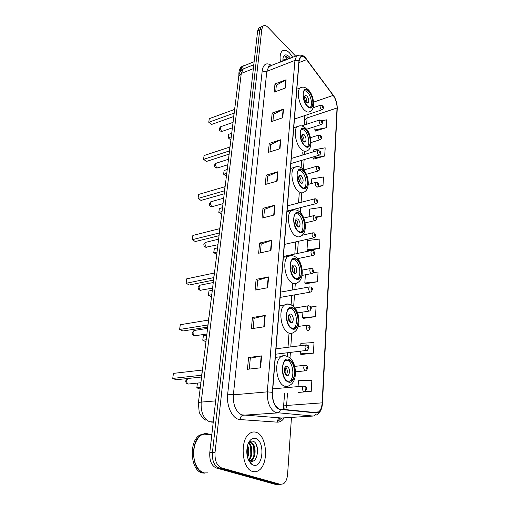 <?xml version="1.0" encoding="UTF-8"?>
<svg xmlns="http://www.w3.org/2000/svg" width="510" height="510" viewBox="0 0 510 510"><rect width="100%" height="100%" fill="white"/><g stroke="black" fill="none" stroke-linecap="round" stroke-linejoin="round"><path stroke-width="0.76" d="M283.962 409.626L284.159 407.822M198.779 399.834L237.233 88.561M260.259 27.304L258.927 27.884L257.633 30.957L209.782 452.638C209.387 460.728 211.561 465.853 216.31 467.995L275.298 484.366L277.268 484.366M258.927 27.884L262.325 26.405L260.999 26.985L259.705 30.064L212.402 452.555C212.013 460.664 214.187 465.802 218.93 467.957L277.822 484.36L279.78 484.36M252.813 471.508C254.828 472.069 256.772 471.737 258.64 470.513C269.082 464.406 267.112 435.31 256.249 432.353C254.076 431.6 251.953 431.913 249.894 433.296C239.49 439.206 241.657 469.308 252.813 471.508C254.828 472.069 256.772 471.737 258.64 470.513C269.082 464.406 267.112 435.31 256.249 432.353C254.076 431.6 251.953 431.913 249.894 433.296C239.49 439.206 241.657 469.308 252.813 471.508M292.727 57.292L289.572 52.963C286.716 50.114 284.274 49.47 282.247 51.026C280.219 53.034 279.633 56.731 280.487 62.105C279.633 56.731 280.219 53.034 282.247 51.026C284.274 49.47 286.716 50.114 289.572 52.963L292.727 57.292M279.104 408.963C274.546 406.253 272.353 400.732 272.519 392.407L299.121 60.881L300.537 57.12C302.232 55.839 304.247 56.68 306.574 59.645L333.177 95.376C335.771 99.201 337.053 103.402 337.027 107.967L322.161 402.849C321.88 407.19 320.707 410.206 318.661 411.895L316.155 412.641L279.104 408.963M279.078 409.294L316.168 412.966C319.7 412.762 321.753 409.415 322.32 402.925L337.155 108.101C337.18 103.422 335.867 99.118 333.208 95.198L306.618 59.466C302.564 54.857 300.014 55.278 298.975 60.728L272.327 392.324C272.155 400.86 274.405 406.521 279.078 409.294M295.653 56.138L268.152 27.47C266.15 25.468 264.454 25.003 263.077 26.08L260.999 26.985L259.705 30.064L212.402 452.555C212.013 460.664 214.187 465.802 218.93 467.957L277.822 484.36L275.298 484.366M275.731 91.564L276.344 85.176L286.104 79.764L274.973 83.94L274.182 92.132L285.37 88.02L286.104 79.764M276.337 85.246L274.973 83.94M272.92 121.068L273.57 114.259L283.503 109.102L272.161 113.061L271.339 121.609L282.738 117.721L283.503 109.102M273.564 114.323L272.161 113.061M269.981 151.859L270.676 144.598L280.787 139.727L269.229 143.438L268.368 152.362L279.99 148.729L280.787 139.727M270.67 144.661L269.229 143.438M266.915 184.027L267.654 176.275L277.95 171.723L266.169 175.166L265.27 184.492L277.121 181.133L277.95 171.723M267.648 176.333L266.169 175.166M249.262 369.087L250.295 358.262L261.63 355.897L248.58 357.491L247.446 369.291L260.572 367.831L261.63 355.897M250.289 358.3L248.58 357.491M253.138 328.446L254.101 318.336L265.213 315.441L252.444 317.481L251.36 328.714L264.205 326.795L265.213 315.441M254.101 318.38L252.444 317.481M256.83 289.75L257.728 280.302L268.63 276.924L256.116 279.372L255.089 290.075L267.667 287.742L268.63 276.924M257.728 280.347L256.116 279.372M260.349 252.864L261.19 244.022L271.881 240.216L259.622 243.028L258.64 253.24L270.969 250.525L271.881 240.216M261.184 244.073L259.622 243.028M263.708 217.662L264.492 209.387L274.986 205.186L262.975 208.329L262.032 218.082L274.112 215.029L274.986 205.186M264.492 209.438L262.975 208.329M263.077 26.08L261.796 29.166L215.029 452.472C214.653 460.606 216.833 465.751 221.563 467.912L280.353 484.36L283.452 483.837C285.81 482.103 287.194 478.922 287.595 474.3L291.465 417.39M317.647 186.972L323.008 185.538L323.499 176.989L311.623 178.933L311.317 183.574M313.714 159.107L324.698 156.034L325.17 147.823L313.51 149.946L313.389 151.814M315.531 130.962L326.317 127.691L326.77 119.799L321.912 120.768M305.643 283.777L317.5 281.73L318.055 272.034L313.229 272.538M303.405 318.367L315.499 316.646L316.079 306.516L310.851 306.95M301.066 354.514L313.408 353.149L314.013 342.548L300.887 343.345L300.741 345.646M298.611 392.413L311.221 391.348L311.859 380.25L298.446 380.747L298.063 386.58M316.582 217.387L321.249 216.266L321.759 207.36L309.653 209.113L309.149 216.763M319.413 248.3L319.948 239.011L307.6 240.561L306.994 249.792L307.893 250.748L319.413 248.3L306.994 249.792M305.362 274.788L304.827 282.986L305.751 283.879M317.5 281.73L304.827 282.986M302.927 312.069L302.564 317.641L303.514 318.463M315.499 316.646L302.564 317.641M300.377 351.18L300.199 353.857L301.18 354.603M313.408 353.149L300.199 353.857M311.221 391.348L305.056 391.527M321.249 216.266L316.41 216.941M323.008 185.538L318.399 186.271M313.051 156.997L312.981 158.113L313.809 159.235M324.698 156.034L312.981 158.113M315.04 126.544L314.817 129.935L315.626 131.102M326.317 127.691L314.817 129.935M209.706 434.539L208.392 433.991C206.053 433.245 203.751 433.57 201.495 434.953C197.944 437.319 195.521 441.469 194.233 447.41C192.742 457.119 194.546 464.795 199.646 470.443L203.892 472.929L208.048 472.878M209.189 434.565L208.227 434.188C206.034 433.487 203.873 433.742 201.737 434.941M195.164 443.923L194.208 447.474C193.182 453.001 193.539 458.28 195.285 463.322M205.428 433.615L201.208 434.966C189.879 440.889 191.613 470.775 203.598 472.936L207.755 472.885M204.637 433.685L199.907 435.03C188.56 440.946 190.287 470.794 202.279 472.948L205.014 473.172M247.541 445.345C249.345 449.144 249.364 453.243 247.586 457.642M247.254 446.441C248.421 449.552 248.434 452.906 247.293 456.507M248.791 443.094C252.826 445.185 253.221 456.539 248.912 460.09M248.408 443.407C251.991 445.944 252.259 455.972 248.529 459.708M248.434 459.81L251.137 462.844L250.665 462.544L251.742 464.298L253.374 465.114C263.154 468.518 265.366 441.131 255.708 438.511C251.972 437.618 249.199 440.06 247.401 445.836C245.871 453.996 247.318 460.154 251.742 464.298M248.217 443.598L251.392 442.699C256.116 444.019 256.613 457.801 251.232 460.638L250.429 461.021M249.83 461.187L249.39 461.238M249.951 442.578L250.601 442.731C255.325 444.044 255.822 457.821 250.442 460.657L250.053 460.868M249.721 461.008L249.313 461.142M248.121 459.204L250.531 461.053C258.226 463.928 260.1 443.451 253.298 441.354C251.277 440.595 249.511 441.462 248.013 443.942M249.466 460.594L248.325 459.701M248.51 460.122L250.665 462.544M208.118 434.616L206.805 434.067M209.412 434.552L208.316 434.074M250.69 462.583L249.014 461.104M255.618 443.432C257.614 447.295 257.952 451.771 256.638 456.858M251.162 463.361L250.735 463.437M253.731 446.798L253.923 455.188M252.22 459.873L251.277 461.238M250.646 447.091L250.824 455.079M247.579 447.397L247.745 454.965M251.201 463.424L250.761 463.462M253.247 458.617L251.64 461.269M287.863 381.187L291.51 380.798C296.463 377.54 294.863 362.514 289.361 360.219L285.568 360.57C280.608 363.777 282.285 379.108 287.863 381.187M288.87 381.499L289.858 380.957C294.825 377.7 293.237 362.699 287.729 360.411L286.524 360.022M202.648 367.41L201.316 378.197M201.284 377.03L176.154 379.759L172.731 378.42L173.438 373.377L172.731 378.42L201.316 375.271M173.438 373.377L201.954 370.094M197.421 383.093L196.828 387.81L200.169 387.485M197.408 383.093L196.828 387.81L199.971 389.041M286.633 375.475L288.277 375.309C290.286 372.039 289.96 368.991 287.308 366.174L285.638 366.333C283.63 369.622 283.962 372.67 286.633 375.475L288.277 375.309M286.276 375.264C287.901 372.172 287.589 369.285 285.332 366.613M284.848 367.347C285.944 369.686 286.212 372.121 285.645 374.646M284.606 367.959L285.269 374.098M291.669 328.038C293.04 328.772 294.308 328.708 295.462 327.834C299.925 324.806 298.21 311.017 293.078 308.371C291.663 307.562 290.356 307.613 289.144 308.531C284.676 311.514 286.473 325.584 291.669 328.038M293.091 328.523L293.862 328.064C298.331 325.042 296.622 311.266 291.484 308.633L289.884 308.072M208.8 317.634L207.544 327.777M207.525 327.12L182.911 330.996L179.616 329.466L180.285 324.711L179.616 329.466L207.538 325.01M180.285 324.711L208.137 320.133M205.83 341.662L202.801 340.253L202.795 339.87L203.382 335.631L202.801 340.253L206.065 339.775M203.382 335.631L206.633 335.14M290.458 322.766L292.166 322.683C293.945 319.706 293.588 316.825 291.089 314.039L289.355 314.115C287.576 317.112 287.946 319.993 290.458 322.766M290.286 322.658C291.637 319.655 291.21 316.927 289.004 314.479M288.545 315.32L289.591 321.988M288.354 315.951L289.215 321.44M295.239 278.167C296.673 279.059 297.967 279.059 299.134 278.16C303.163 275.362 301.372 262.612 296.559 259.686C295.092 258.717 293.754 258.697 292.542 259.635C288.501 262.401 290.375 275.413 295.239 278.167M297.005 278.823L297.572 278.454C301.614 275.655 299.829 262.924 295.016 260.004L293.084 259.271M214.595 270.759L213.416 280.315M213.403 280.098L189.28 285.001L186.118 283.299L186.749 278.817L186.118 283.299L213.403 277.689M186.749 278.817L213.958 273.099M211.363 296.884L208.431 295.016L208.992 290.942L208.443 295.315L211.631 294.71M208.992 290.942L212.173 290.324M294.047 273.29L295.8 273.296C297.387 270.58 296.998 267.846 294.646 265.092L292.867 265.072C291.286 267.807 291.675 270.549 294.047 273.29M294.021 273.277C295.124 270.376 294.608 267.795 292.479 265.525M292.045 266.507L293.25 272.525M291.918 267.176L292.874 271.957M298.599 231.272C300.078 232.318 301.397 232.388 302.551 231.483C306.204 228.888 304.362 217.024 299.842 213.881C298.331 212.759 296.967 212.664 295.768 213.607C292.102 216.176 294.028 228.276 298.599 231.272M300.639 232.114L301.04 231.833C304.699 229.239 302.857 217.394 298.331 214.251L296.144 213.339M220.059 226.536L218.943 235.563M218.924 235.741L195.304 241.549L192.251 239.694L192.85 235.454L192.251 239.694L218.924 233.064M192.85 235.454L219.453 228.729M216.603 254.503L213.76 252.558L214.302 248.644L213.779 252.788L216.903 252.067M214.302 248.644L217.419 247.917M297.426 226.759L299.204 226.861C300.619 224.368 300.212 221.761 297.987 219.039L296.189 218.93C294.774 221.436 295.182 224.049 297.426 226.759M297.521 226.829C298.382 224.139 297.84 221.71 295.876 219.555M295.379 220.626L296.661 225.962M295.309 221.353L296.272 225.35M301.761 187.106C303.278 188.298 304.604 188.445 305.751 187.533C309.066 185.13 307.192 174.031 302.934 170.703C301.384 169.435 300.02 169.269 298.834 170.206C295.507 172.59 297.451 183.912 301.761 187.106M304.024 188.126L304.272 187.935C307.594 185.532 305.732 174.445 301.461 171.124L299.064 170.028M225.222 184.754L224.17 193.284M224.107 193.826L201.004 200.43L198.058 198.294L198.619 194.425L198.058 198.441L224.145 190.906M198.619 194.425L224.642 186.813M221.569 214.321L218.815 212.319L219.338 208.552L218.841 212.479L221.901 211.656M219.338 208.552L222.385 207.723M300.607 182.924L302.398 183.115C303.667 180.82 303.246 178.328 301.136 175.638L299.325 175.427C298.057 177.741 298.484 180.24 300.607 182.924M300.792 183.058C301.455 180.553 300.881 178.277 299.083 176.218M298.567 177.448L299.823 182.032M298.573 178.277L299.408 181.318M304.744 145.433C306.287 146.765 307.619 146.976 308.741 146.077C311.763 143.852 309.882 133.41 305.853 129.935C304.279 128.533 302.914 128.291 301.748 129.221C298.713 131.433 300.67 142.08 304.744 145.433M307.173 146.625L307.307 146.523C310.335 144.292 308.461 133.862 304.419 130.401L301.863 129.126M230.112 145.21L229.117 153.293M229.009 154.148L206.403 161.46L203.554 159.273L204.096 155.544L203.56 159.356L229.086 151.024M204.096 155.544L229.557 147.148M226.287 176.179L223.616 174.127L224.113 170.499L223.648 174.229L226.638 173.311M224.113 170.499L227.103 169.575M303.609 141.544L305.407 141.837C306.548 139.714 306.115 137.324 304.113 134.666L302.296 134.359C301.155 136.495 301.595 138.892 303.609 141.544M303.858 141.748C304.349 139.409 303.762 137.26 302.105 135.303M301.627 136.763L302.762 140.48M301.767 137.872L302.258 139.491M307.562 106.048C309.124 107.508 310.456 107.795 311.553 106.909C314.313 104.837 312.439 94.968 308.614 91.386C307.02 89.849 305.662 89.537 304.521 90.448C301.748 92.508 303.705 102.567 307.562 106.048M310.125 107.412L310.15 107.387C312.917 105.315 311.049 95.459 307.218 91.883L304.54 90.436M234.747 107.737L233.797 115.4M233.656 116.541L211.522 124.472L208.762 122.241L209.285 118.651L208.775 122.266L233.765 113.233M209.285 118.651L234.211 109.554M230.769 139.925L228.174 137.827L228.658 134.328L228.212 137.872L231.145 136.878M228.658 134.328L231.585 133.327M306.453 102.427L308.238 102.822C309.27 100.846 308.83 98.551 306.924 95.918L305.114 95.517C304.087 97.499 304.534 99.807 306.453 102.427M306.746 102.689C307.084 100.495 306.491 98.468 304.967 96.613L304.655 96.339M304.604 98.443L305.464 101.05M244.991 65.388L242.683 66.319L240.388 71.017M244.271 65.682L243.181 66.121M240.484 70.527L240.363 71.151M243.652 65.72L242.448 66.415C241.083 67.581 240.274 69.519 240.006 72.235M243.009 66.026L241.377 66.848C239.553 68.461 238.725 71.292 238.89 75.346M282.833 60.499L283.343 60.983M286.174 59.868L283.35 59.064M283.503 58.994L285.766 60.033M288.666 58.095L284.848 56.151L287.57 59.319M290.464 58.185L289.24 56.706C286.155 53.894 284.083 54.315 283.018 57.961L282.872 61.168M284.848 56.151C286.084 56.043 287.366 56.948 288.711 58.873M284.739 59.179L285.479 60.142M245.361 68.098L243.27 68.933L241.268 73.446L201.195 402.097C200.659 412.054 203.413 418.595 209.451 421.713L213.269 421.942M215.653 400.898L201.195 402.097C199.467 402.256 198.524 402.581 198.377 403.072L238.756 76.226M216.31 467.995L221.563 467.912M209.782 452.638L215.029 452.472M257.633 30.957L261.796 29.166M211.216 422.07L213.237 422.197M253.801 64.713L243.27 68.933C240.701 70.495 239.203 72.873 238.776 76.073L241.268 73.446L253.355 68.646M284.185 417.843C282.272 420.826 279.964 422.267 277.262 422.152L240.108 419.571C232.726 419.469 226.159 406.202 227.677 394.122L262.229 70.578C263.542 71.629 265.072 71.891 266.8 71.368L233.37 394.836C232.981 404.934 235.716 411.602 241.568 414.834L281.584 418.002M262.229 70.578C263.428 63.858 266.577 62.194 271.664 65.58M270.778 65.93L268.725 66.734L266.8 71.368L294.933 60.403L296.712 55.724L298.815 54.953M316.168 412.966C315.696 414.802 314.676 415.828 313.095 416.045L275.547 412.539C269.815 409.173 267.068 402.282 267.297 391.865L272.327 392.324M280.436 409.638C279.926 411.608 278.849 412.711 277.21 412.941L243.276 415.223C241.338 415.599 240.28 417.053 240.108 419.571M281.737 417.996L277.262 421.948M268.993 65.988L269.567 66.408M316.206 415.108C320.031 413.113 322.116 409.141 322.454 403.2L322.32 402.925M337.155 108.101L337.25 108.655C337.301 103.613 335.924 99.036 333.126 94.924L332.896 94.618M333.208 95.198L306.312 58.899M306.618 59.466L306.535 59.198C304.406 55.456 301.13 54.296 296.712 55.724L268.687 66.466C268.528 65.93 269.127 65.79 270.498 66.039M298.975 60.728L294.933 60.403L267.297 391.865L233.37 394.836L227.677 394.122M280.353 484.36L277.822 484.36M313.095 416.045L280.277 418.085C278.403 418.436 277.395 419.794 277.262 422.152M337.027 107.967L307.109 117.937L306.988 114.826M333.177 95.376L313.586 102.147M306.574 59.645L298.987 62.583M285.778 409.798L286.607 405.463L287.487 393.14M322.161 402.849L286.607 405.463C284.797 405.616 283.828 405.934 283.688 406.425L283.688 406.483M287.889 387.498L288.029 385.585M289.992 358.065L290.394 352.397M290.783 346.908L291.752 333.31M293.664 306.548L294.493 294.895M294.876 289.546L295.296 283.63M297.445 253.476L298.318 241.306M300.365 212.562L300.721 207.551M301.091 202.349L301.767 192.863M303.431 169.581L304.138 159.636M304.508 154.485L304.731 151.33M306.663 124.242L307.109 117.937L304.559 120.475M274.59 205.313L273.717 215.131M271.479 240.331L270.561 250.614M268.215 277.026L267.259 287.818M264.792 315.531L263.785 326.859M261.197 355.967L260.138 367.882M277.561 171.864L276.732 181.241M280.404 139.88L279.608 148.843M283.126 109.261L282.368 117.848M285.734 79.93L285.007 88.153M289.406 359.646C281.373 354.928 279.544 378.471 287.818 381.78C295.883 385.923 297.375 363.056 289.406 359.646M275.33 357.37L280.933 356.7C283.63 355.502 286.218 355.642 288.698 357.121C296.667 361.329 298.401 381.633 289.399 385.458C287.793 386.637 286.065 386.822 284.223 386.025C276.229 383.144 273.832 361.252 280.933 356.7C282.559 355.489 284.293 355.285 286.129 356.076M200.749 382.749L188.228 384.036C187.106 383.412 186.603 382.219 186.717 380.447L187.731 378.503M293.116 307.836C285.39 302.589 283.675 324.634 291.631 328.593C299.383 333.323 300.785 311.852 293.116 307.836M279.467 305.834L284.529 304.986C286.767 303.66 289.431 303.877 292.53 305.643C299.886 310.169 301.818 328.772 293.53 332.431C291.892 333.661 290.094 333.763 288.144 332.743C280.691 329.32 278.122 309.226 284.529 304.986C285.938 303.903 287.474 303.66 289.132 304.26M206.773 334.05L194.552 335.784C193.469 335.108 192.984 333.929 193.086 332.252L193.998 330.512L195.037 330.353M296.597 259.182C289.151 253.47 287.544 274.17 295.201 278.683C302.672 283.923 303.992 263.727 296.597 259.182M283.356 257.346L287.959 256.371C289.948 254.943 292.67 255.236 296.112 257.269C302.934 262.044 305.018 279.206 297.355 282.712C295.704 283.974 293.856 283.987 291.822 282.738C284.854 278.887 282.164 260.31 287.959 256.371L291.988 255.587M212.447 288.124L200.519 290.241C199.474 289.514 199.002 288.354 199.098 286.76L199.888 285.217L200.793 285.039M299.874 213.403C292.695 207.296 291.178 226.765 298.56 231.763C305.764 237.437 307.007 218.407 299.874 213.403M287.022 211.65L291.229 210.585C294.104 209.227 296.852 209.604 299.466 211.726C305.834 216.712 308.021 232.636 300.906 235.996C299.262 237.284 297.387 237.188 295.277 235.728C288.736 231.521 285.976 214.245 291.229 210.585L294.723 209.776M217.808 244.736L206.155 247.184L204.784 243.754L205.473 242.384L206.25 242.193M302.965 170.251C296.029 163.799 294.601 182.147 301.722 187.565C308.684 193.621 309.857 175.663 302.965 170.251M290.483 168.517L294.353 167.388C297.241 166.005 300.001 166.464 302.621 168.772C308.582 173.923 310.851 188.789 304.215 192.021C302.589 193.309 300.696 193.118 298.535 191.448C292.37 186.953 289.578 170.786 294.353 167.388L297.349 166.585M222.883 203.681L212.81 206.467L211.497 206.41L210.165 203.025L210.77 201.807L211.44 201.616M305.879 129.508C299.172 122.763 297.827 140.078 304.712 145.866C311.438 152.248 312.547 135.265 305.879 129.508M293.754 127.749L297.33 126.576C300.224 125.173 302.972 125.715 305.592 128.201C312.209 134.105 312.458 149.621 307.307 150.552C305.707 151.827 303.807 151.527 301.608 149.659C295.781 144.942 292.976 129.738 297.33 126.576L299.893 125.804M227.696 164.781L217.878 167.854L216.565 167.739L215.271 164.411L216.374 163.136M308.639 90.978C302.143 83.978 300.874 100.349 307.53 106.456C314.045 113.124 315.097 97.04 308.639 90.978M296.852 89.167L300.167 87.962C302.513 86.426 305.254 87.044 308.391 89.817C314.224 95.498 315.505 109.548 310.201 111.365C308.639 112.621 306.746 112.219 304.515 110.173C298.987 105.264 296.189 90.901 300.167 87.962L302.353 87.229M232.26 127.857L222.685 131.185L221.372 131.019L220.116 127.736L221.072 126.582M272.805 388.869L303.24 386.127L305.286 386.491C307.084 387.555 306.905 389.283 304.731 391.654L303.813 391.756C302.213 390.029 302.016 388.155 303.24 386.127L304.202 386.051M305.681 387.791C304.967 388.116 304.929 388.754 305.56 389.704C306.268 389.372 306.306 388.741 305.681 387.791M294.723 366.378L304.502 365.313L306.58 365.689C308.301 366.715 308.123 368.398 306.045 370.732L305.108 370.815C303.539 369.1 303.335 367.264 304.502 365.313L305.426 365.224M306.943 366.919C306.249 367.206 306.21 367.831 306.829 368.781C307.53 368.494 307.568 367.869 306.943 366.919M276.018 348.789L305.739 345.009L307.842 345.397C309.493 346.354 309.315 347.998 307.32 350.332L306.363 350.389C304.833 348.687 304.623 346.889 305.739 345.009L306.618 344.907M308.18 346.558C307.492 346.813 307.453 347.418 308.072 348.375C308.754 348.12 308.792 347.514 308.18 346.558M298.235 326.457L306.943 325.195L309.073 325.59C310.647 326.476 310.475 328.083 308.563 330.423L307.594 330.461C306.096 328.765 305.879 327.006 306.943 325.195L307.785 325.08M309.385 326.693C308.709 326.91 308.671 327.503 309.277 328.465C309.952 328.242 309.991 327.656 309.385 326.693M294.984 307.983L308.123 305.847L310.271 306.261C311.782 307.096 311.616 308.671 309.774 310.992L308.792 311.017C307.332 309.321 307.109 307.6 308.123 305.847L308.92 305.732M310.565 307.3C309.895 307.492 309.863 308.072 310.456 309.034C311.125 308.843 311.157 308.269 310.565 307.3M280.57 292.115L309.277 286.964C310.679 286.9 311.4 287.041 311.444 287.385C312.891 288.169 312.732 289.718 310.953 292.026L309.965 292.026C308.531 290.343 308.301 288.654 309.277 286.964L310.029 286.843M311.712 288.373C311.055 288.532 311.017 289.094 311.61 290.062C312.267 289.903 312.298 289.342 311.712 288.373M302.207 270.122L310.405 268.515C311.75 268.426 312.477 268.572 312.585 268.948C313.14 269.873 314.829 271.926 312.107 273.5L311.106 273.487C309.71 271.811 309.474 270.153 310.405 268.515L311.119 268.387M312.834 269.886C312.184 270.019 312.152 270.568 312.732 271.537C313.382 271.409 313.414 270.861 312.834 269.886M283.426 256.453L311.508 250.499C312.821 250.384 313.548 250.531 313.695 250.939C314.192 251.793 315.919 253.84 313.229 255.408L312.222 255.37C310.851 253.706 310.615 252.08 311.508 250.499L312.184 250.365M313.93 251.832C313.293 251.934 313.261 252.469 313.835 253.444C314.472 253.342 314.504 252.801 313.93 251.832M301.977 235.301L312.585 232.885C313.867 232.758 314.6 232.904 314.785 233.338C315.218 234.115 316.971 236.194 314.332 237.73L313.318 237.673C311.973 236.015 311.731 234.422 312.585 232.885L313.223 232.751M315.001 234.186C314.37 234.262 314.338 234.785 314.906 235.76C315.537 235.684 315.569 235.161 315.001 234.186M303.769 218.076L313.637 215.673L315.843 216.138C316.251 216.871 317.985 218.943 315.403 220.46L314.383 220.377C313.07 218.726 312.821 217.158 313.637 215.673L314.243 215.539M316.047 216.941C315.429 216.986 315.397 217.502 315.951 218.478C316.576 218.427 316.608 217.917 316.047 216.941M287.487 205.862L314.67 198.843L316.882 199.314C317.233 199.99 318.992 202.056 316.449 203.566L315.422 203.465C314.141 201.82 313.886 200.283 314.67 198.843L315.237 198.709M317.073 200.079C316.455 200.105 316.429 200.608 316.978 201.584C317.59 201.558 317.622 201.061 317.073 200.079M308.269 184.41L315.684 182.389L317.889 182.867C319.26 184.429 319.12 185.825 317.469 187.055L316.442 186.934C315.18 185.296 314.931 183.778 315.684 182.389L316.213 182.248M318.074 183.594C317.469 183.594 317.437 184.084 317.985 185.066C318.584 185.066 318.616 184.575 318.074 183.594M303.781 169.983L316.672 166.285L318.884 166.776C320.216 168.287 320.076 169.664 318.469 170.907L317.443 170.761C316.206 169.129 315.951 167.637 316.672 166.285L317.169 166.152M319.05 167.471C318.45 167.446 318.425 167.93 318.96 168.912C319.56 168.931 319.585 168.447 319.05 167.471M291.293 158.463L317.641 150.539L319.853 151.03C321.153 152.503 321.019 153.861 319.451 155.104L318.418 154.938C317.207 153.312 316.946 151.846 317.641 150.539L318.112 150.405M320.006 151.693C319.419 151.648 319.387 152.12 319.923 153.102C320.509 153.14 320.541 152.675 320.006 151.693M310.494 137.668L318.591 135.118L320.796 135.622C322.065 137.05 321.938 138.388 320.401 139.644L319.375 139.453C318.183 137.84 317.921 136.393 318.591 135.118L319.03 134.991M320.943 136.253C320.363 136.189 320.337 136.655 320.86 137.636C321.44 137.694 321.472 137.235 320.943 136.253M301.55 125.919L319.515 120.028L321.721 120.538C322.964 121.928 322.836 123.254 321.338 124.51L320.305 124.3C319.139 122.687 318.877 121.265 319.515 120.028L319.936 119.901M321.861 121.144C321.287 121.061 321.262 121.514 321.778 122.496C322.352 122.572 322.384 122.126 321.861 121.144M313.044 107.769L320.427 105.258L322.626 105.768C323.844 107.132 323.716 108.439 322.25 109.695L321.224 109.459C320.076 107.859 319.815 106.456 320.427 105.258L320.815 105.13M322.76 106.348C322.192 106.246 322.167 106.692 322.677 107.674C323.244 107.769 323.27 107.329 322.76 106.348M205.932 420.297L202.872 418.022C200.494 414.955 199.251 412.839 199.149 411.678L198.377 403.072M322.454 403.161L337.25 108.655M318.661 411.895L312.477 412.297M283.267 409.562L284.644 393.382M285.052 387.753L285.192 385.84M287.353 356.26L287.608 352.735M288.01 347.265L289.036 333.157M291.108 304.776L291.796 295.366M292.185 290.031L292.657 283.579M294.812 254.037L295.698 241.887M297.974 210.7L298.159 208.201M298.535 203.005L299.242 193.354M301.117 167.65L301.646 160.376M302.022 155.231L302.251 152.082M304.228 125.039L304.572 120.347L304.26 115.744M201.495 434.953L211.848 434.431M199.907 435.03L201.208 434.966M250.442 460.657L251.232 460.638M249.403 460.485L250.601 462.436M289.858 380.957L291.51 380.798M187.68 378.509L185.729 380.842C185.659 382.57 186.481 383.628 188.19 384.017M293.862 328.064L295.462 327.834M290.726 322.894L292.166 322.683M207.468 328.408L193.998 330.512L192.111 332.75C192.066 334.509 192.927 335.542 194.705 335.848M297.572 278.454L299.134 278.16M294.557 273.538L295.8 273.296M213.135 282.559L199.888 285.217L198.141 287.347C198.109 289.144 199.008 290.152 200.838 290.375M301.04 231.833L302.551 231.483M298.14 227.109L299.204 226.861M218.49 239.222L205.473 242.384L203.841 244.424C203.828 246.253 204.759 247.235 206.633 247.375M304.272 187.935L305.751 187.533M301.493 183.364L302.398 183.115M223.565 198.199L210.77 201.807L209.234 203.77C209.247 205.632 210.203 206.595 212.103 206.652M307.307 146.523L308.741 146.077M304.636 142.08L305.407 141.837M228.372 159.311L215.806 163.315L214.353 165.215C214.378 167.108 215.354 168.051 217.273 168.032M310.15 107.387L311.553 106.909M307.587 103.045L308.238 102.822M232.936 122.4L220.588 126.754L219.211 128.596C219.255 130.522 220.243 131.44 222.175 131.357M242.683 66.319L254.146 61.697M241.377 66.848L242.448 66.415M295.526 371.828L305.133 370.827M275.585 354.208L306.453 350.434M297.636 312.904L308.996 311.113M280.143 297.4L310.22 292.153M302.041 275.425L311.412 273.634M297.604 258.647L312.579 255.548M284.395 244.411L313.714 237.87M305.108 222.908L314.817 220.594M287.073 211.012L315.9 203.707M306.402 174.312L317.985 171.041M290.885 163.563L318.992 155.238M311.055 142.539L319.974 139.778M306.574 129.279L320.937 124.638M294.455 119.04L321.874 109.822"/></g></svg>
